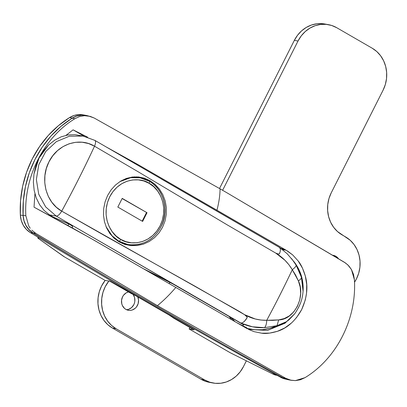 <?xml version="1.0" encoding="UTF-8"?>
<svg xmlns="http://www.w3.org/2000/svg" width="407" height="407" viewBox="0 0 407 407"><rect width="100%" height="100%" fill="white"/><g stroke="black" fill="none" stroke-linecap="round" stroke-linejoin="round"><path stroke-width="0.61" d="M291.432 323.036L284.758 327.93L277.416 331.318C287.245 328.184 295.324 320.955 301.658 309.635C307.041 297.766 308.272 286.579 305.336 276.068C303.261 269.205 300.885 264.184 298.209 260.994L292.725 254.96L287.891 251.272L216.946 210.266C218.976 202.335 220.014 195.187 220.065 188.823L94.109 117.974L220.065 188.823C220.014 195.187 218.976 202.335 216.946 210.266L138.629 164.952L106.588 147.161L138.629 164.952L285.46 249.822L280.769 248.311L286.177 250.229L282.529 249.654L286.177 250.229L292.725 254.96L298.209 260.994L302.462 268.111L305.336 276.068L306.71 284.488L306.542 293.142L305.301 299.934L301.658 309.635L296.372 317.831M231.914 319.866A44.007 39.983 -79.6 0 1 229.121 316.463L231.914 319.866M246.688 328.403L94.007 240.166L71.601 227.533L34.035 207.168L34.921 193.788L34.035 207.168L89.596 237.652L175.819 287.459C169.785 294.505 163.65 300.57 157.417 305.647C163.65 300.57 169.785 294.505 175.819 287.459L246.688 328.403M220.065 188.823L227.157 192.913L220.065 188.823M88.497 116L94.109 117.974L90.135 116.351L84.473 115.695L79.502 116.56L74.847 118.717C43.605 137.861 23.687 177.065 25.839 215.735L28.749 226.012L30.179 228.21M31.853 230.194L35.811 233.379L157.417 305.647L285.806 378.317L291.153 380.275L295.406 380.616L300.366 379.777L305.011 377.65C336.645 358.506 356.797 318.864 354.426 279.828L353.535 274.491L351.48 269.597L347.858 264.926L344.424 262.276L227.157 192.913L345.635 263.075L348.875 265.98L351.48 269.597L354.426 279.828C356.797 318.864 336.645 358.506 305.011 377.65L295.406 380.616L290.456 380.123L285.806 378.317L157.417 305.647L35.211 233.002M66.041 135.328L73.092 129.848L87.581 137.164L73.092 129.848L84.183 136.259L73.092 129.848L66.041 135.328M277.416 331.318L269.617 333.109L261.726 333.216L253.988 331.629L248.453 329.36L253.988 331.629L261.726 333.216C265.685 333.852 270.914 333.221 277.416 331.318M288.797 379.848L283.058 377.813A8030.522 7295.796 -79.6 0 1 33.059 232.88L29.095 229.685L25.997 225.503L23.957 220.589L23.087 215.237L23.347 200.834L25.448 186.548L29.355 172.66L34.992 159.437L42.236 147.156L50.961 136.045L60.979 126.338L72.095 118.213L76.76 116.056L81.721 115.191L85.846 115.491M88.512 115.98L85.76 115.476A22.309 20.269 100.4 0 0 72.095 118.213A102.61 93.223 100.4 0 0 23.087 215.237L25.839 215.735L23.087 215.237A22.309 20.269 100.4 0 0 33.059 232.88L35.811 233.379L33.059 232.88A8030.522 7295.796 100.4 0 0 283.058 377.813L285.806 378.317L283.058 377.813A22.309 20.269 100.4 0 0 288.69 379.828L291.443 380.331M25.839 215.735C23.687 177.065 43.605 137.861 74.847 118.717L72.095 118.213L74.847 118.717L75.544 118.3M68.025 225.544L68.819 223.977L68.025 225.544M169.195 283.628L169.892 282.249L169.195 283.628M249.603 329.919A43.722 39.723 100.4 0 0 250.498 329.884M248.392 329.329L267.419 330.448L285.048 323.204L294.658 313.863L288.924 319.887L286.096 321.922L283.17 323.54L277.05 325.666L264.479 327.676L252.406 326.78L241.051 323.173L243.625 324.827L242.552 325.763L246.769 327.823M236.818 322.695L240.598 324.628M137.881 177.406A34.575 31.41 100.4 0 0 136.34 176.811M150 180.657L147.339 180.174L150 180.657L155.072 184.34L159.412 189.072L162.82 194.663L165.166 200.88L166.346 207.524L166.305 214.275L165.033 220.945L162.571 227.218L159.01 232.88L154.482 237.719L149.206 241.519L143.33 244.175L137.159 245.558L130.886 245.63L124.791 244.388L119.083 241.865L114.041 238.187L109.819 233.465L106.598 227.925L104.462 221.718L103.495 215.14L103.719 208.394L105.113 201.755L107.616 195.492L111.152 189.81L115.542 184.971L120.67 181.125L126.318 178.444L132.29 177.025L138.39 176.928L144.348 178.149L150 180.657L155.072 184.34L159.412 189.072L162.82 194.663L165.166 200.88L166.346 207.524L166.305 214.275L165.033 220.945L162.571 227.218L159.01 232.88L154.482 237.719L149.206 241.519L143.33 244.175L137.159 245.558L130.886 245.63L124.791 244.388L119.083 241.865L114.041 238.187L109.819 233.465L106.598 227.925L104.462 221.718L103.495 215.14L103.719 208.394L105.113 201.755L107.616 195.492L111.152 189.81L115.542 184.971L120.67 181.125L126.318 178.444L132.29 177.025L138.39 176.928L144.348 178.149L150 180.657M300.117 304.014L298.453 307.702M294.236 262.001L299.176 270.365L301.45 277.355L302.986 284.702L303.057 291.59M291.656 258.679L296.093 265.084L301.45 277.355C301.363 278.464 300.341 279.64 298.377 280.881C306.054 296.591 294.246 319.795 278.663 319.902L266.743 320.299A446.138 177.304 -60 0 0 292.292 269.719L288.904 264.713L284.936 260.256L275.712 253.073L226.775 224.608L138.716 172.1L94.521 146.199A446.138 177.304 120 0 1 61.711 211.141L106.186 236.492L195.513 286.503L244.582 314.692L255.27 318.981L260.948 320.055L266.743 320.299L272.7 320.375L278.663 319.902L284.198 318.579L289.275 315.939L293.742 311.859L297.349 306.39L299.735 300.03L300.681 293.411L300.188 286.986L298.377 280.881L295.594 275.051L292.297 269.719A446.138 177.304 120 0 1 266.743 320.299C266.56 323.982 265.802 326.439 264.479 327.676L277.05 325.666L269.892 328.332L262.434 329.711L254.914 329.762L247.568 328.48L247.609 328.77M231.023 317.562L235.027 321.647M83.074 136.04L75.005 134.697L68.117 134.941L61.243 136.793L54.66 140.191L48.611 145.004L39.026 158.074L33.954 174.018L33.379 182.316L34.163 190.405L36.269 197.98L39.621 204.746L44.088 210.439L49.501 214.85L52.813 216.834L67.374 223.29A4.462 0.575 26.8 0 1 72.573 226.485L72.41 227.981L72.477 226.287L70.146 224.684L52.813 216.834L49.501 214.85L56.227 216.076L189.199 293.233L167.516 280.794L143.457 268.742L173.901 284.386A13.385 5.322 120 0 1 173.189 284.127L144.561 269.378M279.339 247.38L161.101 178.851M56.344 207.229L61.711 211.141A446.138 177.304 -60 0 0 94.521 146.199L88.517 143.539L82.117 142.221L75.565 142.313L69.104 143.793L62.999 146.622L57.463 150.676L52.732 155.81L48.972 161.818L46.332 168.478L44.912 175.529L44.77 182.702L45.91 189.718L48.285 196.306L51.806 202.223L56.344 207.229M235.139 321.728A42.832 38.909 -79.6 0 1 231.186 317.658A42.832 38.909 100.4 0 0 235.139 321.728M246.413 327.61L247.568 328.48A42.827 40.746 -39.5 0 0 277.05 325.666L286.503 321.662L294.678 313.833M240.74 324.71L245.385 327.07M303.073 291.397L301.45 277.355A42.827 40.746 -39.5 0 0 294.251 262.022L287.133 253.703L279.609 247.492M242.552 325.763L243.625 324.827L240.975 323.194L173.901 284.386A13.385 5.322 -60 0 1 173.143 284.101A13.385 5.322 -60 0 1 172.614 283.648L172.614 283.648M83.069 136.075L94.882 140.39L279.619 247.502M80.444 135.699L75.005 134.697L68.117 134.941L61.243 136.793L54.66 140.191L48.611 145.004L43.33 151.043L39.026 158.074L35.862 165.832L33.954 174.018L33.379 182.316L34.163 190.405L36.269 197.98L39.621 204.746L44.088 210.439L49.501 214.85L56.227 216.076L241.056 323.173C248.733 326.556 256.542 328.062 264.479 327.676C265.802 326.439 266.56 323.982 266.743 320.299C258.852 320.416 251.46 318.549 244.582 314.692L246.632 316.407L247.181 317.658L245.777 319.785L243.467 322.176L241.051 323.173L243.452 322.186L244.724 321.031L247.212 317.541L247.069 316.997L244.582 314.692L240.008 311.808L61.711 211.141C59.768 214.408 57.936 216.056 56.227 216.076C57.936 216.056 59.768 214.408 61.711 211.141C45.93 202.533 39.84 178.973 48.972 161.818C57.377 144.256 79.146 136.788 94.521 146.199L138.716 172.1L226.775 224.608L275.712 253.073C282.478 257.092 288.008 262.642 292.297 269.719L298.377 280.881C300.341 279.64 301.363 278.464 301.45 277.355L296.093 265.084C296.291 266.086 295.024 267.633 292.297 269.719C295.024 267.633 296.291 266.086 296.093 265.084M272.425 327.991L278.546 325.875M123.998 244.124A34.575 31.41 100.4 0 0 125.697 244.114M173.189 284.127L242.114 323.972M247.568 328.48A6.914 0.895 26.8 0 1 247.634 328.734A6.914 0.895 26.8 0 1 247.446 328.831A6.802 0.88 26.8 0 0 247.481 328.79L247.609 328.541M278.663 319.902L277.05 325.666L278.663 319.902M279.344 247.38L280.454 248.972L280.194 251.653L279.431 253.826L278.169 253.978L275.712 253.073M94.526 140.262C95.925 140.853 95.925 142.832 94.521 146.199C95.925 142.832 95.925 140.853 94.526 140.262M279.355 253.912L280.245 251.445L280.448 248.957M83.048 136.07L69.332 136.233L56.375 141.621L45.747 151.506L38.787 164.682L36.36 179.538L38.721 194.22L45.665 206.904L56.227 216.076M246.25 327.518A6.802 0.88 26.8 0 1 247.481 328.79M237.25 322.944L237.988 323.214A6.802 0.88 26.8 0 0 237.25 322.944M246.062 327.391L247.212 328.291L247.258 328.887M118.829 241.173L127.895 244.515A33.908 30.805 -79.6 0 1 118.829 241.173L117.598 240.949L118.829 241.173A33.908 30.805 -79.6 0 1 106.039 226.623L112.123 235.857L118.829 241.173A2.228 0.885 -60 0 0 120.747 239.367A2.228 0.885 120 0 1 118.829 241.173M149.15 181.151A2.228 0.885 120 0 1 149.277 181.201A2.228 0.885 120 0 1 149.069 183.292C157 186.421 170.212 204.93 160.073 225.88C149.247 246.433 127.539 244.749 120.747 239.367L125.926 241.666L131.456 242.801L137.113 242.725L142.689 241.443L147.965 239.001L152.737 235.5L156.827 231.069L160.073 225.88L162.352 220.126L163.578 214.041L163.7 207.85L162.719 201.791L160.663 196.103L157.621 190.995L153.709 186.671L149.069 183.292L143.89 180.993L138.365 179.858L132.702 179.935L127.126 181.217L121.851 183.659L117.079 187.159L112.988 191.59L109.742 196.779L107.463 202.533L106.237 208.618L106.115 214.81L107.102 220.869L109.152 226.557L112.195 231.664L116.107 235.989L120.747 239.367C112.815 236.238 99.603 217.73 109.742 196.779C120.569 176.226 142.277 177.91 149.069 183.292A2.228 0.885 -60 0 0 149.277 181.201A2.228 0.885 -60 0 0 149.15 181.151L140.084 177.808A33.908 30.805 -79.6 0 1 149.15 181.151M124.552 243.905L121.922 243.305A33.908 30.805 100.4 0 0 124.415 243.879L127.895 244.515C143.559 246.21 155.052 239.372 162.378 224.003C169.053 208.506 163.049 188.741 149.267 181.196L140.084 177.808L130.611 177.696L119.862 181.634A33.908 30.805 -79.6 0 1 140.084 177.808L136.599 177.172A33.908 30.805 100.4 0 0 134.279 176.847L138.334 177.544M149.369 181.278A33.908 30.805 -79.6 0 1 162.922 221.978A33.908 30.805 -79.6 0 1 127.895 244.515M122.217 198.382L147.024 212.724L142.638 221.413L117.827 207.066L122.217 198.382L147.024 212.724L122.131 198.55L147.024 212.724L142.638 221.413L117.827 207.066L122.217 198.382M142.17 221.143L146.474 212.622L142.17 221.143M286.207 379.243L280.489 377.218A8030.522 7295.796 -79.6 0 1 30.337 232.601L33.089 233.104A8030.522 7295.796 -79.6 0 0 161.019 308.827A8030.522 7295.796 -79.6 0 1 33.089 233.104L29.126 229.924L26.028 225.758L23.977 220.853L23.102 215.512L23.331 201.043L25.422 186.681L29.335 172.721L34.992 159.437L42.277 147.1L51.048 135.948L61.131 126.206L72.319 118.076L76.979 115.934L81.934 115.079L88.126 115.909A22.309 20.269 -79.6 0 0 85.933 115.369L83.181 114.866A22.309 20.269 100.4 0 0 69.566 117.572L74.227 115.43L79.182 114.581L83.272 114.881M286.564 379.309L286.106 379.222A22.309 20.269 100.4 0 1 280.489 377.218L282.717 377.625L280.489 377.218A8030.522 7295.796 100.4 0 1 30.337 232.601L33.089 233.104A22.309 20.269 -79.6 0 1 23.102 215.512L20.35 215.008A22.309 20.269 100.4 0 0 30.337 232.601L26.379 229.421L23.28 225.254L21.23 220.35L20.35 215.008L20.579 200.539L22.67 186.182L26.582 172.222L32.239 158.939L39.525 146.596L48.296 135.445L58.379 125.707L69.566 117.572L72.319 118.076A22.309 20.269 -79.6 0 1 85.933 115.369M72.319 118.076L69.566 117.572A102.61 93.223 100.4 0 0 20.35 215.008L23.102 215.512A102.61 93.223 -79.6 0 1 72.319 118.076M173.392 317.994L193.574 329.66A12.49 4.965 -60 0 0 194.241 329.904L189.107 328.963L229.553 352.35A4.462 0.575 26.8 0 0 231.268 353.266L272.095 373.662A4.462 0.575 26.8 0 0 275.758 375.122L277.142 375.376L272.095 373.662L230.387 352.813L189.107 328.963L189.845 327.503L189.107 328.963L193.437 329.573M128.627 292.023L131.568 293.671A8.923 1.15 26.8 0 1 137.174 296.545L169.073 314.987A8.923 1.15 26.8 0 1 172.843 317.531L194.241 329.904L172.843 317.531L169.073 314.987L137.174 296.545L110.165 281.298L105.031 280.362L64.586 256.975L38.65 238.7L37.922 237.825L39.286 238.019L38.294 237.841L38.456 237.52L38.294 237.841A4.462 0.575 26.8 0 0 37.856 237.876A4.462 0.575 26.8 0 0 38.65 238.7L63.233 256.125A4.462 0.575 26.8 0 0 64.586 256.975L105.031 280.362L110.165 281.298A12.49 4.965 120 0 1 109.498 281.054L131.568 293.671L109.361 280.967M173.336 317.953L172.843 317.531L173.545 317.989M137.8 296.912A9.371 8.511 -79.6 0 1 136.716 306.624A9.371 8.511 -79.6 0 1 128.342 310.282A9.371 8.511 -79.6 0 1 125.839 309.356A9.371 8.511 -79.6 0 1 121.591 299.903A9.371 8.511 -79.6 0 1 128.373 291.967L126.165 292.877L123.545 295.228L122.583 296.759L121.545 300.264L121.8 303.887L122.41 305.571L124.466 308.358L125.839 309.356L129.004 310.373L130.678 310.348L132.326 309.971L135.302 308.211L136.508 306.903L138.146 303.668L138.543 300.035L137.647 296.561M332.809 255.265A9.371 8.511 -79.6 0 1 333.323 255.342A9.371 8.511 -79.6 0 1 335.831 256.268L333.877 255.911L335.831 256.268L332.661 255.25M213.024 383.012A31.232 28.373 -79.6 0 0 243.447 366.631L246.383 360.816L243.447 366.631L240.242 371.749L236.213 376.119L231.507 379.573L226.302 381.98L220.808 383.241L215.227 383.318L209.778 382.198L204.67 379.929L116.066 328.708L111.493 325.376L107.631 321.113L104.635 316.081L102.61 310.47L101.643 304.497L101.76 298.392L102.971 292.389L105.215 286.721L108.847 281.054A31.232 28.373 -79.6 0 0 116.066 328.708L204.67 379.929L201.002 379.263L112.398 328.037L107.824 324.705L103.963 320.441L100.967 315.41L98.942 309.798L97.975 303.826L98.092 297.721L99.303 291.717L101.552 286.05L105.179 280.387A31.232 28.373 100.4 0 0 112.398 328.037L116.066 328.708L112.398 328.037L201.002 379.263A31.232 28.373 100.4 0 0 209.356 382.341L213.024 383.012A31.232 28.373 -79.6 0 1 204.67 379.929L201.002 379.263L206.11 381.527L209.483 382.366M328.434 24.659A31.232 28.373 -79.6 0 0 298.01 41.036L294.342 40.369L219.515 188.502L294.342 40.369L298.01 41.036L222.614 190.293L298.01 41.036L301.211 35.918L305.245 31.553L309.951 28.098L315.15 25.692L320.645 24.43L326.226 24.354L331.674 25.473L336.782 27.737L372.227 48.23L376.801 51.557L380.657 55.82L383.659 60.857L385.678 66.468L386.65 72.441L386.528 78.546L385.322 84.544L383.073 90.212L331.212 192.882L328.963 198.55L327.757 204.553L327.635 210.658L328.607 216.631L330.626 222.242L333.628 227.274L337.484 231.537L350.173 240.247L354.034 244.51L357.036 249.547L359.055 255.153L360.027 261.126L359.905 267.231L358.699 273.234L356.451 278.902L354.522 282.224A31.232 28.373 -79.6 0 0 345.604 236.92L342.058 234.87A31.232 28.373 -79.6 0 1 331.212 192.882L383.073 90.212A31.232 28.373 -79.6 0 0 372.227 48.23L336.782 27.737A31.232 28.373 -79.6 0 0 328.434 24.659L324.766 23.988A31.232 28.373 100.4 0 0 294.342 40.369L297.542 35.251L301.577 30.881L306.283 27.427L311.482 25.02L316.977 23.759L322.558 23.682L326.587 24.389M338.446 258.664L335.831 256.268A9.371 8.511 -79.6 0 1 338.446 258.664M127.009 309.681L128.663 309.3L131.634 307.544L133.801 304.695L134.478 302.996L134.839 301.195L134.585 297.573L133.079 294.378A9.371 8.511 100.4 0 1 134.081 304.095A9.371 8.511 100.4 0 1 126.552 309.722M303.078 291.27C303.729 280.438 300.783 270.691 294.251 262.022M294.658 313.858C301.892 303.276 302.564 296.382 303.083 291.234M94.882 140.39L83.053 136.035M38.136 237.327L37.856 237.871"/></g></svg>
